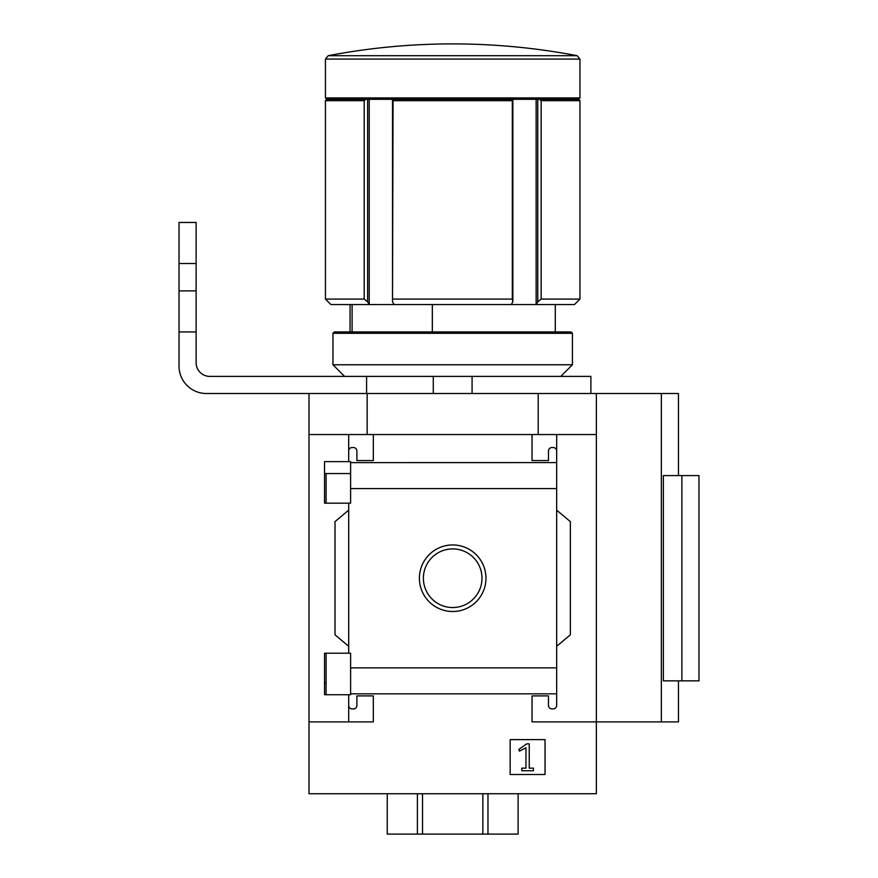 <?xml version="1.0" encoding="UTF-8"?>
<svg xmlns="http://www.w3.org/2000/svg" width="878" height="878" viewBox="0 0 878 878"><rect width="100%" height="100%" fill="white"/><g stroke="black" fill="none" stroke-linecap="round" stroke-linejoin="round"><path stroke-width="1.32" d="M350.607 473.549L324.542 473.549L324.542 503.171L324.542 461.641L350.607 461.641L350.607 503.171L324.542 503.171M324.542 653.21L350.607 653.21L350.607 694.739L324.542 694.739L324.542 653.21L324.542 682.897L326.111 682.897M348.687 694.739L348.687 705.484A3.424 3.424 0 0 0 352.111 708.897L353.483 708.897A3.424 3.424 0 0 0 356.896 705.484L356.896 695.903L373.326 695.903L373.326 721.903L309.012 721.903L309.012 393.509M309.012 721.903L309.012 793.734L596.36 793.734L596.36 721.903L532.046 721.903L532.046 695.903L548.465 695.903L548.465 705.484A3.424 3.424 0 0 0 551.889 708.897L553.25 708.897A3.424 3.424 0 0 0 556.674 705.484L556.674 693.829L350.607 693.829M419.41 578.229A33.276 33.276 0 0 1 469.324 549.409A33.276 33.276 0 0 1 469.324 607.049A33.276 33.276 0 0 1 419.41 578.229M556.674 705.484L556.674 667.873L350.607 667.873M556.674 667.873L556.674 488.585L350.607 488.585M348.687 503.171L348.687 653.21M348.687 705.484L348.687 721.903M556.674 488.585L556.674 450.974A3.424 3.424 0 0 0 553.25 447.55L551.889 447.55A3.424 3.424 0 0 0 548.465 450.974L548.465 460.555L532.046 460.555L532.046 434.555L309.012 434.555M545.04 739.616L510.151 739.616L510.151 774.506L545.04 774.506L545.04 739.616M596.36 434.555L596.36 393.509L661.353 393.509L661.353 721.903L596.36 721.903L596.36 434.555L556.674 434.555L556.674 462.607L350.607 462.618M373.326 434.555L373.326 460.555L356.896 460.555L356.896 450.974A3.424 3.424 0 0 0 353.483 447.55L352.111 447.55A3.424 3.424 0 0 0 348.687 450.974L348.687 461.641M348.687 434.555L348.687 450.974M352.1 304.567L352.1 331.928M556.674 450.974L556.674 434.555L532.046 434.555M556.674 510.151L570.36 521.631L570.36 634.816L556.674 646.296M348.687 646.296L335.012 634.816L335.012 521.631L348.687 510.151M387.242 793.734L387.242 834.1L518.119 834.1L518.119 793.734M661.353 393.509L678.453 393.509L678.453 475.602M661.353 721.903L678.453 721.903L678.453 680.845M681.877 680.845L663.34 680.845L663.34 475.602L698.976 475.602L698.976 680.845L681.877 680.845L681.877 475.602M364.194 100.685L365.896 99.313L326.803 99.313L325.431 100.685L325.431 299.091L364.194 299.091L364.194 100.685L325.431 100.685M577.153 55.698L328.207 55.698A662.286 662.286 0 0 1 452.686 43.9C494.544 43.911 536.041 47.84 577.153 55.698L579.941 59.067L579.941 97.952L578.569 99.313L512.587 99.313L512.313 100.685L393.048 100.685L392.51 301.823L394.134 304.567L330.907 304.567L325.431 299.091M512.587 99.313L392.784 99.313L393.048 100.685M512.313 100.685L512.313 299.091L393.048 299.091M369.221 99.313L369.221 304.567L367.608 301.823L364.194 299.091M578.569 99.313L579.941 100.685L579.941 299.091L574.464 304.567L394.134 304.567M511.237 304.567L512.862 301.823L512.313 299.091M367.169 434.555L367.169 393.509M538.203 434.555L538.203 393.509L596.36 393.509M196.123 331.928L196.123 362.713A13.686 13.686 0 0 0 209.809 376.399L433.282 376.399L433.282 393.509L590.883 393.509L590.883 376.399L472.079 376.399L472.079 393.509L206.385 393.509A27.372 27.372 0 0 1 179.024 366.137L179.024 222.463L196.123 222.463L196.123 331.928L179.024 331.928M432.327 304.567L432.327 331.928M579.941 97.952L325.431 97.952L325.431 59.067L579.941 59.067M392.784 99.313L365.896 99.313M579.941 100.685L541.166 100.685L541.166 299.091L537.764 301.823L536.14 304.567L536.14 99.313M539.476 99.313L541.166 100.685M579.941 299.091L541.166 299.091M367.608 99.313L367.608 301.823M392.51 99.313L392.51 301.823M512.862 99.313L512.862 301.823M537.764 99.313L537.764 301.823M423.383 578.229A29.303 29.303 0 0 1 467.337 552.844A29.303 29.303 0 0 1 467.337 603.603A29.303 29.303 0 0 1 423.383 578.229M526.712 743.864L518.799 749.406L519.469 751.151L525.955 747.76L525.955 768.151L521.784 768.151L521.784 770.752L533.418 770.752L533.418 768.151L529.236 768.151L529.236 743.864L526.712 743.864M417.401 793.734L417.401 834.1M422.527 793.734L422.527 834.1M482.834 793.734L482.834 834.1M487.97 793.734L487.97 834.1M572.412 333.3L571.04 331.928L334.32 331.928L332.96 333.3L332.96 364.765L572.412 364.765L572.412 333.3L332.96 333.3M560.779 376.399L572.412 364.765M366.576 376.399L366.576 393.509M433.282 376.399L472.079 376.399M196.123 290.881L179.024 290.881M196.123 263.51L179.024 263.51M326.111 473.549L326.111 503.171M326.111 653.21L326.111 694.739M350.059 304.567L350.059 331.928M555.302 304.567L555.302 331.928M328.207 55.698L325.431 59.067M326.803 99.313L325.431 97.952M344.582 376.399L332.96 364.765"/></g></svg>
